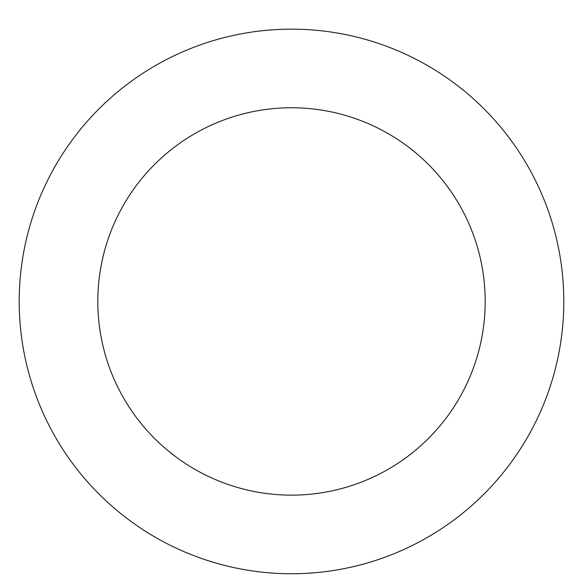<?xml version="1.0" encoding="UTF-8"?>
<svg xmlns="http://www.w3.org/2000/svg" width="583" height="583" viewBox="0 0 583 583"><rect width="100%" height="100%" fill="white"/><g stroke="black" fill="none" stroke-linecap="round" stroke-linejoin="round"><path stroke-width="0.87" d="M189.315 49.052A272.297 272.297 0 0 0 124.004 516.144A272.297 272.297 0 0 0 561.174 339.153A272.297 272.297 0 0 0 189.315 49.052M218.814 121.913A193.694 193.694 0 0 0 172.357 454.164A193.694 193.694 0 0 0 483.329 328.273A193.694 193.694 0 0 0 218.814 121.913"/></g></svg>
